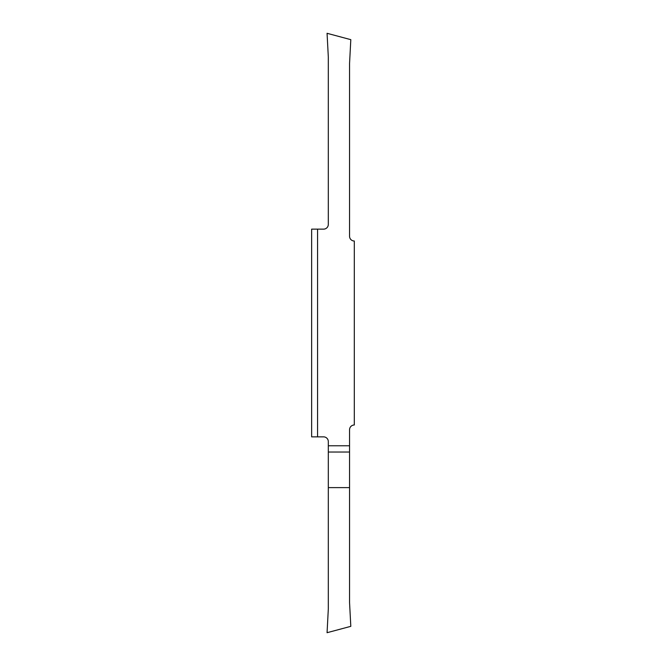 <?xml version="1.0" encoding="UTF-8"?>
<svg xmlns="http://www.w3.org/2000/svg" width="666" height="666" viewBox="0 0 666 666"><rect width="100%" height="100%" fill="white"/><g stroke="black" fill="none" stroke-linecap="round" stroke-linejoin="round"><path stroke-width="1" d="M349.558 487.62L349.558 429.737A4.745 4.745 0 0 1 354.304 424.991L354.304 241.009A4.745 4.745 0 0 1 349.558 236.264L349.558 63.403L350.807 39.66L327.064 33.3L328.313 57.035L328.313 224.392A4.745 4.745 0 0 1 323.559 229.146L311.638 229.146L311.638 436.854L323.559 436.854A4.745 4.745 0 0 1 328.313 441.608L328.313 608.965L327.064 632.7L350.807 626.34L349.558 602.597L349.558 487.62L328.313 487.62M349.558 445.77L328.313 445.77M317.574 436.854L317.574 229.146M349.558 452.023L328.313 452.023"/></g></svg>
